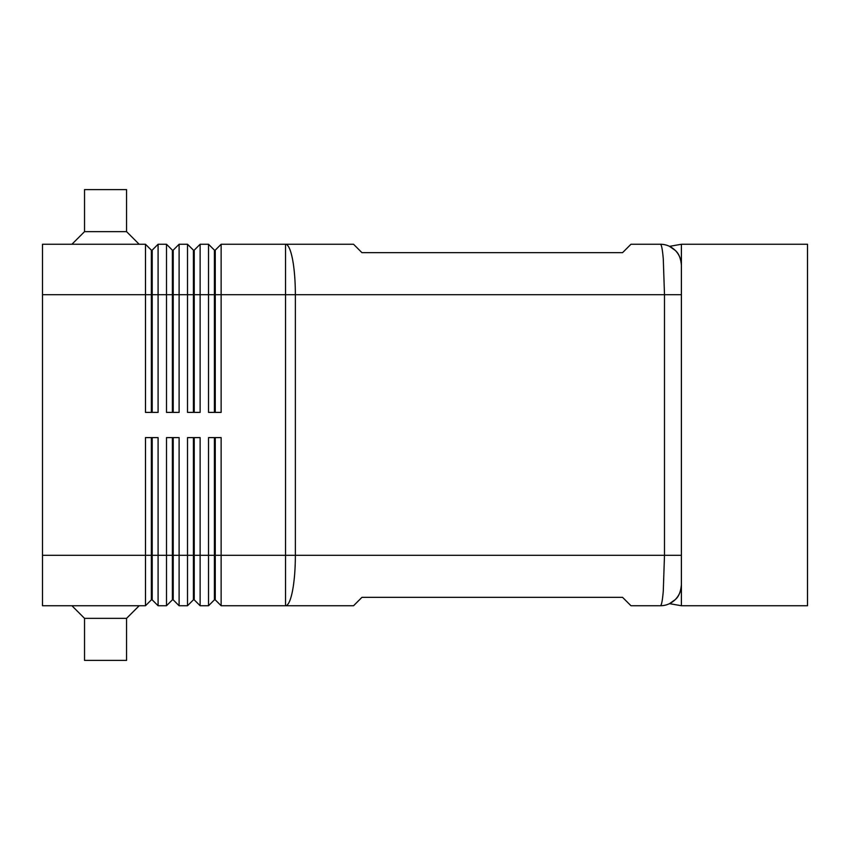 <?xml version="1.0" encoding="UTF-8"?>
<svg xmlns="http://www.w3.org/2000/svg" width="850" height="850" viewBox="0 0 850 850"><rect width="100%" height="100%" fill="white"/><g stroke="black" fill="none" stroke-linecap="round" stroke-linejoin="round"><path stroke-width="1.27" d="M214.413 437.612L214.413 599.856L215.252 599.856L221.138 605.742L353.547 605.742L361.951 597.338L622.551 597.338L630.966 605.742L660.386 605.742A21.016 21.016 0 0 0 681.403 584.726C680.733 591.855 678.683 596.806 675.251 599.59C678.683 596.806 680.733 591.855 681.403 584.726L681.403 265.274C680.765 258.241 678.714 253.289 675.251 250.41C678.948 253.821 681.009 258.772 681.403 265.274L681.403 244.258L807.5 244.258L807.5 605.742L681.403 605.742L681.403 265.274A21.016 21.016 0 0 0 660.386 244.258A21.016 21.016 0 0 1 671.404 247.371M675.251 250.41L669.524 246.351L675.251 250.41A21.016 21.016 0 0 1 681.403 265.274M42.5 555.305L42.5 605.742L145.477 605.742L151.364 599.856L152.203 599.856L158.089 605.742L158.089 437.612L145.477 437.612L145.477 555.305L42.5 555.305L42.5 244.258L145.477 244.258L145.477 412.388L158.089 412.388L158.089 244.258L166.494 244.258L166.494 412.388L179.106 412.388L179.106 244.258L187.51 244.258L187.51 412.388L200.122 412.388L200.122 244.258L208.526 244.258L208.526 412.388L221.138 412.388L221.138 294.695L285.526 294.695L285.526 244.258L353.547 244.258L361.951 252.663L622.551 252.663L630.966 244.258L660.386 244.258C661.513 244.481 662.479 249.411 663.287 259.027L664.487 294.695L681.403 294.695M681.403 555.305L295.364 555.305L295.364 294.695L664.487 294.695L664.487 555.305L663.287 590.973C662.479 600.589 661.513 605.519 660.386 605.742A21.016 21.016 0 0 0 672.817 601.673M151.364 412.388L151.364 250.144L152.203 250.144L152.203 412.388M145.477 244.258L151.364 250.144M221.138 605.742L221.138 555.305L285.526 555.305L285.526 605.742A50.437 9.839 90 0 0 292.485 590.973A50.437 9.839 90 0 0 295.364 555.305L285.526 555.305L285.526 294.695L295.364 294.695A50.437 9.839 90 0 0 292.485 259.027A50.437 9.839 90 0 0 285.526 244.258L221.138 244.258L221.138 294.695L215.252 294.695L215.252 412.388M172.38 412.388L172.38 250.144L173.219 250.144L173.219 412.388M166.494 244.258L172.38 250.144M193.396 412.388L193.396 250.144L194.236 250.144L194.236 412.388M187.51 244.258L193.396 250.144M215.252 250.144L215.252 294.695L214.413 294.695L214.413 250.144L215.252 250.144L221.138 244.258M208.526 244.258L214.413 250.144M152.203 599.856L152.203 437.612M151.364 437.612L151.364 555.305L145.477 555.305L145.477 605.742M172.38 437.612L172.38 599.856L173.219 599.856L179.106 605.742L179.106 437.612L166.494 437.612L166.494 555.305L151.364 555.305L151.364 599.856M193.396 437.612L193.396 599.856L194.236 599.856L200.122 605.742L200.122 437.612L187.51 437.612L187.51 605.742L179.106 605.742M200.122 605.742L208.526 605.742L208.526 555.305L194.236 555.305L194.236 437.612M158.089 605.742L166.494 605.742L166.494 555.305L173.219 555.305L173.219 437.612M173.219 599.856L173.219 555.305L194.236 555.305L194.236 599.856M215.252 599.856L215.252 437.612M71.921 244.258L84.532 231.646L126.565 231.646L139.177 244.258M84.532 231.646L84.532 189.614L126.565 189.614L126.565 231.646M71.921 605.742L84.532 618.354L84.532 660.386L126.565 660.386L126.565 618.354L139.177 605.742M675.251 599.59L669.524 603.649L675.251 599.59M669.524 246.351L681.403 244.258M681.403 605.742L669.524 603.649M84.532 618.354L126.565 618.354M214.413 599.856L208.526 605.742M208.526 437.612L208.526 555.305L221.138 555.305L221.138 437.612L208.526 437.612M193.396 599.856L187.51 605.742M172.38 599.856L166.494 605.742M214.413 412.388L214.413 294.695L42.5 294.695M194.236 250.144L200.122 244.258M173.219 250.144L179.106 244.258M152.203 250.144L158.089 244.258"/></g></svg>
